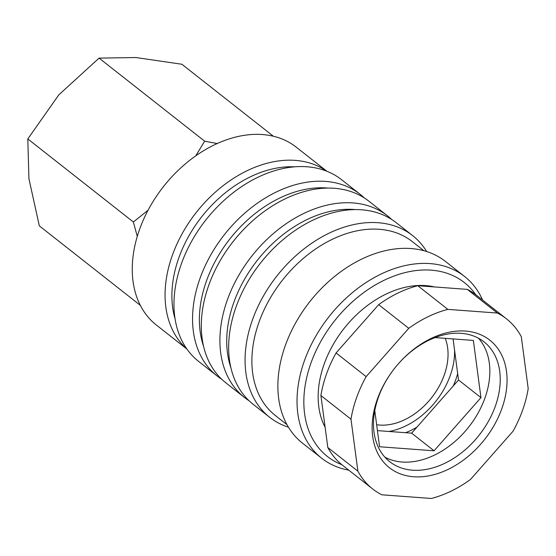 <?xml version="1.0" encoding="UTF-8"?>
<svg xmlns="http://www.w3.org/2000/svg" width="556" height="556" viewBox="0 0 556 556"><rect width="100%" height="100%" fill="white"/><g stroke="black" fill="none" stroke-linecap="round" stroke-linejoin="round"><path stroke-width="0.83" d="M221.705 379.227A115.599 81.711 -51.8 0 1 217.16 375.995L198.568 361.365A115.599 81.711 -51.8 0 1 181.346 263.94A115.599 81.711 -51.8 0 1 203.169 223.47A115.599 81.711 -51.8 0 1 208.59 216.576A115.599 81.711 -51.8 0 1 341.537 179.664L360.128 194.301A115.599 81.711 -51.8 0 1 364.34 197.95M203.169 223.47L203.281 223.324A110.679 78.236 -51.8 0 1 208.472 216.722L208.59 216.576M217.16 375.995A115.599 81.711 -51.8 0 1 199.938 278.57A115.599 81.711 -51.8 0 1 360.128 194.301M203.586 346.325A110.679 78.236 -51.8 0 1 206.45 281.002A110.679 78.236 -51.8 0 1 328.096 188.081M249.046 400.744A115.599 81.711 -51.8 0 1 244.508 397.512L225.91 382.882A115.599 81.711 -51.8 0 1 208.688 285.457A115.599 81.711 -51.8 0 1 230.511 244.987L230.622 244.842A110.679 78.236 -51.8 0 1 235.82 238.239L235.939 238.093A115.599 81.711 -51.8 0 1 368.878 201.182L387.476 215.818A115.599 81.711 -51.8 0 1 391.681 219.467M230.511 244.987A115.599 81.711 -51.8 0 1 235.939 238.093M244.508 397.512A115.599 81.711 -51.8 0 1 227.286 300.087A115.599 81.711 -51.8 0 1 387.476 215.818M230.928 367.843A110.679 78.236 -51.8 0 1 233.791 302.52A110.679 78.236 -51.8 0 1 355.444 209.598M288.446 427.203A115.599 81.711 -51.8 0 1 269.667 417.306L253.258 404.4A115.599 81.711 -51.8 0 1 236.036 306.975A115.599 81.711 -51.8 0 1 257.859 266.505L257.97 266.359A110.679 78.236 -51.8 0 1 263.169 259.756L263.287 259.61A115.599 81.711 -51.8 0 1 396.226 222.699L412.635 235.612A115.599 81.711 -51.8 0 1 426.667 251.534M257.859 266.505A115.599 81.711 -51.8 0 1 263.287 259.61M269.667 417.306A115.599 81.711 -51.8 0 1 252.445 319.888A115.599 81.711 -51.8 0 1 412.635 235.612M286.993 424.68L275.442 415.596A110.679 78.236 -51.8 0 1 258.95 322.313A110.679 78.236 -51.8 0 1 412.323 241.631L423.874 250.714M348.765 470.154A115.599 81.711 -51.8 0 1 321.625 458.193L302.485 443.132A115.599 81.711 -51.8 0 1 285.256 345.707A115.599 81.711 -51.8 0 1 307.079 305.237L307.19 305.084A110.679 78.236 -51.8 0 1 312.389 298.482L312.507 298.343A115.599 81.711 -51.8 0 1 445.446 261.431L464.594 276.492A115.599 81.711 -51.8 0 1 482.601 300.052M307.079 305.237A115.599 81.711 -51.8 0 1 312.507 298.343M321.625 458.193A115.599 81.711 -51.8 0 1 304.403 360.768A115.599 81.711 -51.8 0 1 464.594 276.492M341.836 464.698A110.679 78.236 -51.8 0 1 310.908 363.2A110.679 78.236 -51.8 0 1 390.062 277.597A110.679 78.236 -51.8 0 1 475.672 294.61M325.128 427.293A93.464 66.067 -51.8 0 1 324.12 364.18A93.464 66.067 -51.8 0 1 434.486 286.945M497.363 313.049L447.858 309.379L417.771 285.708L467.276 289.377L497.363 313.049A108.218 76.499 -51.8 0 1 506.516 318.873A108.218 76.499 -51.8 0 1 521.299 336.665L528.2 388.644A108.218 76.499 -51.8 0 1 522.64 410.078A108.218 76.499 -51.8 0 1 513.042 431.213L470.432 479.515A108.218 76.499 -51.8 0 1 431.338 498.468L381.833 494.798A108.218 76.499 -51.8 0 1 372.673 488.967A108.218 76.499 -51.8 0 1 357.89 471.175L327.811 447.51L320.909 395.531L350.989 419.196L357.89 471.175M350.989 419.196A108.218 76.499 -51.8 0 1 356.549 397.762A108.218 76.499 -51.8 0 1 366.147 376.634L336.067 352.963L378.678 304.653L408.757 328.325L366.147 376.634M320.909 395.531A108.218 76.499 -51.8 0 1 326.469 374.098A108.218 76.499 -51.8 0 1 336.067 352.963M140.314 305.327L39.337 225.875L28.926 178.754L27.8 138.93L58.797 94.874L99.079 58.116L135.845 57.532L181.888 64.253L273.371 136.234M148.07 210.217L133.37 221.997L137.276 236.39M445.217 338.34A59.52 42.075 -51.8 0 1 444.251 375.029A59.52 42.075 -51.8 0 1 376.655 424.735M457.678 373.556A67.366 47.621 -51.8 0 1 455.739 379.783A67.366 47.621 -51.8 0 1 453.258 385.961L458.526 379.984L453.077 338.924M452.98 338.917A67.366 47.621 -51.8 0 1 453.196 339.772M454.537 349.932A67.366 47.621 -51.8 0 1 450.27 375.474A67.366 47.621 -51.8 0 1 388.936 431.47M396.386 366.119A76.248 53.897 -51.8 0 1 484.012 341.85A76.248 53.897 -51.8 0 1 495.368 406.102A76.248 53.897 -51.8 0 1 389.714 461.688A76.248 53.897 -51.8 0 1 378.351 397.436A76.248 53.897 -51.8 0 1 392.689 370.817M478.459 338.215A76.248 53.897 -51.8 0 1 484.978 397.929A76.248 53.897 -51.8 0 1 384.87 457.15M377.309 399.305A81.169 57.372 -51.8 0 1 392.633 370.894A81.169 57.372 -51.8 0 1 396.442 366.05A81.169 57.372 -51.8 0 1 479.654 334.288A81.169 57.372 -51.8 0 1 501.88 408.535A81.169 57.372 -51.8 0 1 413.657 476.763A81.169 57.372 -51.8 0 1 377.309 399.305M186.913 349.064L156.333 325.003A113.139 79.974 -51.8 0 1 139.48 229.656A113.139 79.974 -51.8 0 1 160.837 190.048A113.139 79.974 -51.8 0 1 166.147 183.299A113.139 79.974 -51.8 0 1 296.258 147.173L326.838 171.234M160.837 190.048L160.948 189.895A108.218 76.499 -51.8 0 1 166.029 183.438L166.147 183.299M186.74 348.814A113.139 79.974 -51.8 0 1 172.29 255.475A113.139 79.974 -51.8 0 1 326.553 171.123M175.07 318.866A108.218 76.499 -51.8 0 1 178.803 257.908A108.218 76.499 -51.8 0 1 294.701 166.828M435.07 337.589L473.364 340.425L480.954 397.63L458.526 379.984M480.954 397.63L434.062 450.798L411.635 433.152L453.258 385.961M434.062 450.798L379.574 446.76L374.779 410.578M377.434 430.615L411.635 433.152M416.91 427.175A67.366 47.621 -51.8 0 1 405.512 432.7M217.201 143.531L204.65 141.182L195.775 155.833M133.37 221.997L27.8 138.93M204.65 141.182L99.079 58.116M408.757 328.325A108.218 76.499 -51.8 0 1 447.858 309.379M372.673 488.967L342.593 465.302A108.218 76.499 -51.8 0 1 327.811 447.51M378.678 304.653A108.218 76.499 -51.8 0 1 417.771 285.708M467.276 289.377A108.218 76.499 -51.8 0 1 476.436 295.201L506.516 318.873"/></g></svg>
